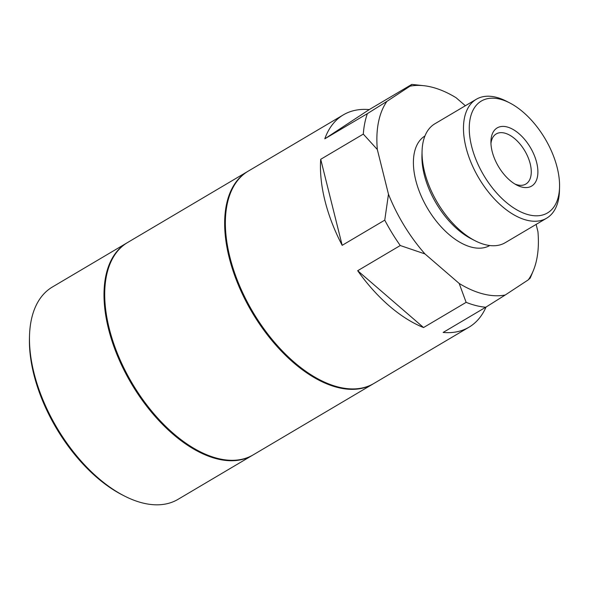 <?xml version="1.0" encoding="UTF-8"?>
<svg xmlns="http://www.w3.org/2000/svg" width="589" height="589" viewBox="0 0 589 589"><rect width="100%" height="100%" fill="white"/><g stroke="black" fill="none" stroke-linecap="round" stroke-linejoin="round"><path stroke-width="0.88" d="M514.941 184.048A29.111 15.991 59.4 0 0 517.495 184.894A29.111 15.991 59.4 0 0 525.859 184.048A29.111 15.991 59.4 0 0 528.031 157.263A29.111 15.991 59.4 0 0 504.582 133.085A29.111 15.991 59.4 0 0 496.21 133.931A29.111 15.991 59.4 0 0 490.954 143.51M506.908 126.915A33.801 18.568 -120.6 0 1 536.667 162.564A33.801 18.568 -120.6 0 1 521.906 187.074A33.801 18.568 -120.6 0 1 516.87 185.13A33.801 18.568 -120.6 0 1 490.931 141.286A33.801 18.568 -120.6 0 1 506.908 126.915M124.176 495.872L122.217 494.87A120.892 66.41 -120.6 0 1 29.45 338.064L29.509 335.87A123.359 67.764 59.4 0 0 124.176 495.872A123.359 67.764 59.4 0 0 142.553 502.954A123.359 67.764 59.4 0 0 178.003 499.362L252.519 455.268A123.359 67.764 -120.6 0 1 217.076 458.868A123.359 67.764 -120.6 0 1 117.719 356.404A123.359 67.764 -120.6 0 1 126.893 242.926A123.359 67.764 -120.6 0 1 127.246 242.72M126.893 242.926L52.369 287.02A123.359 67.764 59.4 0 0 29.509 335.87M475.087 240.746L471.178 238.736A64.149 35.237 -120.6 0 1 421.952 155.533L422.07 151.137A69.082 37.946 59.4 0 0 475.087 240.746A69.082 37.946 59.4 0 0 485.38 244.707A69.082 37.946 59.4 0 0 505.229 242.69L546.644 218.188A69.082 37.946 -120.6 0 1 526.794 220.205A69.082 37.946 -120.6 0 1 471.156 162.822A69.082 37.946 -120.6 0 1 476.295 99.276A69.082 37.946 -120.6 0 1 496.144 97.259A69.082 37.946 -120.6 0 1 506.437 101.227L509.676 102.891A64.996 35.708 -120.6 0 1 559.55 187.192A64.996 35.708 -120.6 0 1 528.826 214.83A64.996 35.708 -120.6 0 1 471.612 146.278A64.996 35.708 -120.6 0 1 499.987 99.158A64.996 35.708 -120.6 0 1 509.676 102.891M476.295 99.276L434.873 123.786A69.082 37.946 59.4 0 0 422.07 151.137M489.768 245.532A63.656 34.965 -120.6 0 1 471.752 247.225A63.656 34.965 -120.6 0 1 420.59 194.62A63.656 34.965 -120.6 0 1 424.949 135.963M350.786 388.895A122.865 67.499 -120.6 0 1 337.622 387.047A122.865 67.499 -120.6 0 1 247.218 303.077A122.865 67.499 -120.6 0 1 232.383 188.76M373.529 383.675A123.359 67.764 -120.6 0 1 373.176 383.888A123.359 67.764 -120.6 0 1 337.733 387.481A123.359 67.764 -120.6 0 1 238.368 285.024A123.359 67.764 -120.6 0 1 247.549 171.546A123.359 67.764 -120.6 0 1 247.903 171.333M373.176 383.888L253.233 454.848A123.359 67.764 -120.6 0 1 217.783 458.448A123.359 67.764 -120.6 0 1 118.426 355.984A123.359 67.764 -120.6 0 1 127.607 242.506L247.549 171.546M230.13 460.274A122.865 67.499 -120.6 0 1 216.966 458.426A122.865 67.499 -120.6 0 1 126.561 374.457A122.865 67.499 -120.6 0 1 111.726 260.139M486.043 307.053A123.359 67.764 -120.6 0 1 468.991 327.197A123.359 67.764 -120.6 0 1 443.142 332.446L485.726 307.252L505.266 294.986A116.239 63.855 -120.6 0 1 483.422 294.014A116.239 63.855 -120.6 0 1 459.184 283.449L466.135 302.348L423.55 327.543A123.359 67.764 -120.6 0 1 357.685 270.712L400.262 245.525A123.359 67.764 -120.6 0 1 384.757 220.139L342.172 245.333A123.359 67.764 -120.6 0 1 320.718 159.295L363.303 134.101A123.359 67.764 -120.6 0 1 367.381 113.625L324.797 138.82A123.359 67.764 -120.6 0 1 343.365 114.855A123.359 67.764 -120.6 0 1 369.215 109.606L411.792 84.411A123.359 67.764 -120.6 0 1 412.786 84.514L423.734 85.692A116.239 63.855 -120.6 0 1 456.077 97.722L465.369 105.74M485.726 307.252A123.359 67.764 -120.6 0 1 476.126 305.603A123.359 67.764 -120.6 0 1 466.135 302.348M468.991 327.197L373.882 383.468A123.359 67.764 -120.6 0 1 338.439 387.061A123.359 67.764 -120.6 0 1 239.082 284.605A123.359 67.764 -120.6 0 1 248.256 171.127L343.365 114.855M411.792 84.411L409.996 86.185A116.239 63.855 -120.6 0 1 423.734 85.692M363.303 134.101L377.328 149.518A116.239 63.855 -120.6 0 1 386.921 101.36L367.381 113.625M536.13 224.409L537.934 231.654A116.239 63.855 -120.6 0 1 533.251 270.8A116.239 63.855 -120.6 0 1 528.34 279.812L530.137 278.045M400.262 245.525L424.964 253.925A116.239 63.855 -120.6 0 1 388.475 194.223L384.757 220.139M409.996 86.185L386.921 101.36M377.328 149.518L388.475 194.223M424.964 253.925L459.184 283.449M505.266 294.986L528.34 279.812M320.718 159.295L342.172 245.333M357.685 270.712L423.55 327.543M369.215 109.606L324.797 138.82M559.55 187.192L559.447 190.829A69.082 37.946 -120.6 0 1 546.644 218.188M533.251 270.8L530.174 278.185"/></g></svg>
